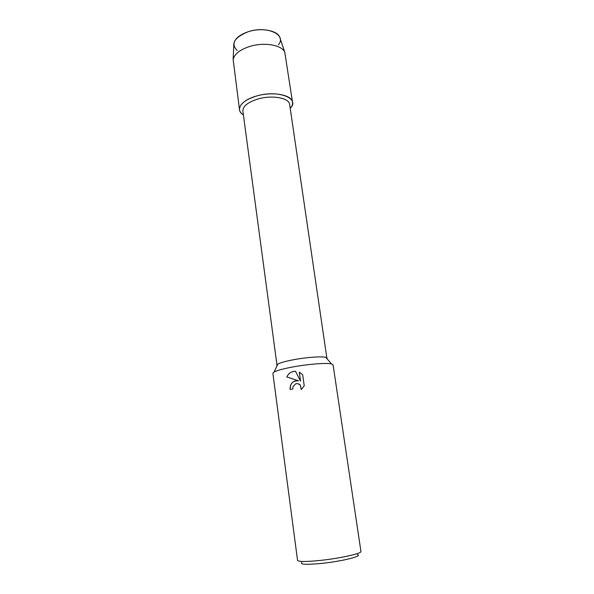 <?xml version="1.0" encoding="UTF-8"?>
<svg xmlns="http://www.w3.org/2000/svg" width="594" height="594" viewBox="0 0 594 594"><rect width="100%" height="100%" fill="white"/><g stroke="black" fill="none" stroke-linecap="round" stroke-linejoin="round"><path stroke-width="0.89" d="M237.206 50.564C230.576 43.696 234.266 37.415 248.27 31.712C266.854 25.364 287.095 34.764 278.415 44.773M277.071 365.718L242.879 111.085C242.783 106.289 247.713 102.294 257.67 99.087C271.904 94.736 289.271 97.876 289.649 104.514L326.967 358.702M256.244 96.117C277.799 89.412 300.638 98.314 290.206 108.271C292.01 106.267 292.783 104.284 292.523 102.317C292.099 94.773 272.401 91.157 256.244 96.117C240.919 100.386 234.875 110.046 243.384 114.85C241.09 113.424 239.798 111.731 239.508 109.764C239.389 104.321 244.966 99.77 256.244 96.117M276.737 365.273L277.829 364.085C280.457 362.659 285.751 361.197 293.703 359.697C306.452 357.306 321.77 356.214 325.787 357.343L327.168 358.182M293.124 366.899C308.435 364.077 326.804 362.689 331.489 363.922L333.071 364.835L360.937 551.455C362.11 553.452 339.79 558.434 319.802 560.469C305.858 561.835 298.44 561.798 297.549 560.365L272.891 373.292L274.161 371.978C277.257 370.366 283.576 368.674 293.124 366.899M295.5 371.272C291.454 371.361 288.565 373.262 286.843 376.967C288.194 373.901 290.503 372.037 293.74 371.376L295.5 371.265L300.549 381.2L299.294 372.186L302.665 374.673L304.225 385.818L301.24 389.575L300.312 385.061C298.901 383.657 297.29 383.286 295.47 383.939L292.976 386.835L292.82 388.966L290.184 389.471C289.827 385.328 291.454 382.484 295.062 380.947L298.582 380.799L286.82 376.967L298.582 380.799M301.849 562.399C299.539 564.493 306.007 564.835 321.25 563.439C341.966 561.367 363.602 555.939 357.358 554.596M298.396 380.761C292.835 380.672 290.102 383.576 290.206 389.464M297.839 383.679L300.334 385.068L301.269 389.553M299.317 372.193L300.549 381.2M233.806 44.914L233.865 43.548C234.92 38.603 239.724 34.66 248.27 31.712C261.063 27.45 277.094 30.353 279.7 37.103L280.13 38.402M239.508 109.764L233.145 59.526C234.326 54.151 239.746 49.829 249.406 46.562C263.885 41.825 281.972 44.929 284.793 52.265L292.523 102.317M325.787 357.343L331.489 363.922M277.829 364.085L274.161 371.978M279.7 37.103L284.793 52.265M233.865 43.548L233.145 59.526"/></g></svg>
